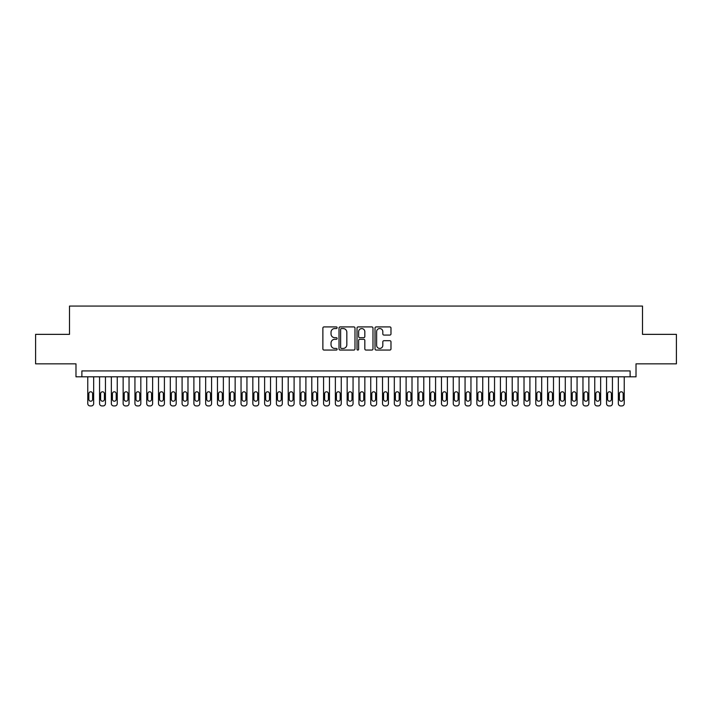 <?xml version="1.0" encoding="UTF-8"?>
<svg xmlns="http://www.w3.org/2000/svg" width="712" height="712" viewBox="0 0 712 712"><rect width="100%" height="100%" fill="white"/><g stroke="black" fill="none" stroke-linecap="round" stroke-linejoin="round"><path stroke-width="1.07" d="M337.132 327.725A0.81 0.81 0 0 0 336.322 326.915L324.031 326.915A1.157 1.157 0 0 0 322.874 328.072L322.874 348.907A1.157 1.157 0 0 0 324.031 350.064L336.322 350.064A0.81 0.81 0 0 0 337.132 349.254A0.81 0.81 0 0 0 336.322 348.444L334.738 348.444A3.702 3.702 0 0 1 331.036 344.742L331.036 343.006A3.702 3.702 0 0 1 334.738 339.304L336.322 339.304A0.81 0.81 0 0 0 337.132 338.494A0.81 0.81 0 0 0 336.322 337.684L334.738 337.684A3.702 3.702 0 0 1 331.036 333.981L331.036 332.246A3.702 3.702 0 0 1 334.738 328.535L336.322 328.535A0.81 0.81 0 0 0 337.132 327.725M389.82 335.076A1.157 1.157 0 0 0 390.977 333.919L390.977 328.072A1.157 1.157 0 0 0 389.82 326.915L376.167 326.915A1.157 1.157 0 0 0 375.01 328.072L375.01 348.907A1.157 1.157 0 0 0 376.167 350.064L389.82 350.064A1.157 1.157 0 0 0 390.977 348.907L390.977 341.849A1.157 1.157 0 0 0 389.82 340.692L383.982 340.692A1.157 1.157 0 0 0 382.825 341.849L382.825 345.347A3.097 3.097 0 0 1 379.727 348.444A3.097 3.097 0 0 1 376.63 345.347L376.63 331.632A3.097 3.097 0 0 1 379.727 328.535A3.097 3.097 0 0 1 382.825 331.632L382.825 333.919A1.157 1.157 0 0 0 383.982 335.076L389.82 335.076M630.12 376.808L636.021 376.808L636.021 363.841L676.4 363.841L676.4 334.364L642.5 334.364L642.5 306.071L69.5 306.071L69.5 334.364L35.6 334.364L35.6 363.841L75.979 363.841L75.979 376.808L630.12 376.808L630.12 370.916L81.88 370.916L81.88 376.808M354.985 328.072A1.157 1.157 0 0 0 353.828 326.915L340.176 326.915A1.157 1.157 0 0 0 339.019 328.072L339.019 348.907A1.157 1.157 0 0 0 340.176 350.064L353.828 350.064A1.157 1.157 0 0 0 354.985 348.907L354.985 328.072M358.172 326.915L371.824 326.915A1.157 1.157 0 0 1 372.981 328.072L372.981 348.907A1.157 1.157 0 0 1 371.824 350.064L365.986 350.064A1.157 1.157 0 0 1 364.829 348.907L364.829 340.461A1.157 1.157 0 0 0 363.663 339.304L359.791 339.304A1.157 1.157 0 0 0 358.634 340.461L358.634 349.254A0.81 0.81 0 0 1 357.825 350.064A0.81 0.81 0 0 1 357.015 349.254L357.015 328.072A1.157 1.157 0 0 1 358.172 326.915M341.448 328.535A0.81 0.81 0 0 0 340.639 329.345L340.639 347.634A0.81 0.81 0 0 0 341.448 348.444L343.122 348.444A3.702 3.702 0 0 0 346.824 344.742L346.824 332.246A3.702 3.702 0 0 0 343.122 328.535L341.448 328.535M364.829 331.694A3.097 3.097 0 0 0 361.732 328.597A3.097 3.097 0 0 0 358.634 331.694L358.634 336.527A1.157 1.157 0 0 0 359.791 337.684L363.663 337.684A1.157 1.157 0 0 0 364.829 336.527L364.829 331.694M93.664 376.808L93.664 403.57A2.358 2.358 90.2 0 1 91.305 405.929L90.13 405.929A2.358 2.358 90.2 0 1 87.772 403.57L87.772 376.808M92.605 399.325L92.605 393.674A1.887 1.887 90.2 0 0 90.718 391.787A1.887 1.887 90.2 0 0 88.831 393.674L88.831 399.325A1.887 1.887 90.2 0 0 90.718 401.212A1.887 1.887 90.2 0 0 92.605 399.325M105.456 376.808L105.456 403.57A2.358 2.358 90.2 0 1 103.098 405.929L101.923 405.929A2.358 2.358 90.2 0 1 99.564 403.57L99.564 376.808M104.397 399.325L104.397 393.674A1.887 1.887 90.2 0 0 102.51 391.787A1.887 1.887 90.2 0 0 100.623 393.674L100.623 399.325A1.887 1.887 90.2 0 0 102.51 401.212A1.887 1.887 90.2 0 0 104.397 399.325M117.249 376.808L117.249 403.57A2.358 2.358 90.2 0 1 114.89 405.929L113.706 405.929A2.358 2.358 90.2 0 1 111.348 403.57L111.348 376.808M116.19 399.325L116.19 393.674A1.887 1.887 90.2 0 0 114.303 391.787A1.887 1.887 90.2 0 0 112.416 393.674L112.416 399.325A1.887 1.887 90.2 0 0 114.303 401.212A1.887 1.887 90.2 0 0 116.19 399.325M129.041 376.808L129.041 403.57A2.358 2.358 90.2 0 1 126.683 405.929L125.499 405.929A2.358 2.358 90.2 0 1 123.14 403.57L123.14 376.808M127.973 399.325L127.973 393.674A1.887 1.887 90.2 0 0 126.086 391.787A1.887 1.887 90.2 0 0 124.2 393.674L124.2 399.325A1.887 1.887 90.2 0 0 126.086 401.212A1.887 1.887 90.2 0 0 127.973 399.325M140.825 376.808L140.825 403.57A2.358 2.358 90.2 0 1 138.466 405.929L137.291 405.929A2.358 2.358 90.2 0 1 134.933 403.57L134.933 376.808M139.766 399.325L139.766 393.674A1.887 1.887 90.2 0 0 137.879 391.787A1.887 1.887 90.2 0 0 135.992 393.674L135.992 399.325A1.887 1.887 90.2 0 0 137.879 401.212A1.887 1.887 90.2 0 0 139.766 399.325M152.617 376.808L152.617 403.57A2.358 2.358 90.2 0 1 150.259 405.929L149.084 405.929A2.358 2.358 90.2 0 1 146.725 403.57L146.725 376.808M151.558 399.325L151.558 393.674A1.887 1.887 90.2 0 0 149.671 391.787A1.887 1.887 90.2 0 0 147.785 393.674L147.785 399.325A1.887 1.887 90.2 0 0 149.671 401.212A1.887 1.887 90.2 0 0 151.558 399.325M164.41 376.808L164.41 403.57A2.358 2.358 90.2 0 1 162.051 405.929L160.868 405.929A2.358 2.358 90.2 0 1 158.509 403.57L158.509 376.808M163.351 399.325L163.351 393.674A1.887 1.887 90.2 0 0 161.464 391.787A1.887 1.887 90.2 0 0 159.577 393.674L159.577 399.325A1.887 1.887 90.2 0 0 161.464 401.212A1.887 1.887 90.2 0 0 163.351 399.325M176.202 376.808L176.202 403.57A2.358 2.358 90.2 0 1 173.844 405.929L172.66 405.929A2.358 2.358 90.2 0 1 170.302 403.57L170.302 376.808M175.134 399.325L175.134 393.674A1.887 1.887 90.2 0 0 173.247 391.787A1.887 1.887 90.2 0 0 171.361 393.674L171.361 399.325A1.887 1.887 90.2 0 0 173.247 401.212A1.887 1.887 90.2 0 0 175.134 399.325M187.986 376.808L187.986 403.57A2.358 2.358 90.2 0 1 185.627 405.929L184.453 405.929A2.358 2.358 90.2 0 1 182.094 403.57L182.094 376.808M186.927 399.325L186.927 393.674A1.887 1.887 90.2 0 0 185.04 391.787A1.887 1.887 90.2 0 0 183.153 393.674L183.153 399.325A1.887 1.887 90.2 0 0 185.04 401.212A1.887 1.887 90.2 0 0 186.927 399.325M199.778 376.808L199.778 403.57A2.358 2.358 90.2 0 1 197.42 405.929L196.245 405.929A2.358 2.358 90.2 0 1 193.886 403.57L193.886 376.808M198.719 399.325L198.719 393.674A1.887 1.887 90.2 0 0 196.832 391.787A1.887 1.887 90.2 0 0 194.946 393.674L194.946 399.325A1.887 1.887 90.2 0 0 196.832 401.212A1.887 1.887 90.2 0 0 198.719 399.325M211.571 376.808L211.571 403.57A2.358 2.358 90.2 0 1 209.212 405.929L208.029 405.929A2.358 2.358 90.2 0 1 205.67 403.57L205.67 376.808M210.512 399.325L210.512 393.674A1.887 1.887 90.2 0 0 208.625 391.787A1.887 1.887 90.2 0 0 206.738 393.674L206.738 399.325A1.887 1.887 90.2 0 0 208.625 401.212A1.887 1.887 90.2 0 0 210.512 399.325M223.363 376.808L223.363 403.57A2.358 2.358 90.2 0 1 221.005 405.929L219.821 405.929A2.358 2.358 90.2 0 1 217.463 403.57L217.463 376.808M222.295 399.325L222.295 393.674A1.887 1.887 90.2 0 0 220.409 391.787A1.887 1.887 90.2 0 0 218.522 393.674L218.522 399.325A1.887 1.887 90.2 0 0 220.409 401.212A1.887 1.887 90.2 0 0 222.295 399.325M235.147 376.808L235.147 403.57A2.358 2.358 90.2 0 1 232.788 405.929L231.614 405.929A2.358 2.358 90.2 0 1 229.255 403.57L229.255 376.808M234.088 399.325L234.088 393.674A1.887 1.887 90.2 0 0 232.201 391.787A1.887 1.887 90.2 0 0 230.314 393.674L230.314 399.325A1.887 1.887 90.2 0 0 232.201 401.212A1.887 1.887 90.2 0 0 234.088 399.325M246.939 376.808L246.939 403.57A2.358 2.358 90.2 0 1 244.581 405.929L243.406 405.929A2.358 2.358 90.2 0 1 241.048 403.57L241.048 376.808M245.88 399.325L245.88 393.674A1.887 1.887 90.2 0 0 243.993 391.787A1.887 1.887 90.2 0 0 242.107 393.674L242.107 399.325A1.887 1.887 90.2 0 0 243.993 401.212A1.887 1.887 90.2 0 0 245.88 399.325M258.732 376.808L258.732 403.57A2.358 2.358 90.2 0 1 256.373 405.929L255.19 405.929A2.358 2.358 90.2 0 1 252.831 403.57L252.831 376.808M257.673 399.325L257.673 393.674A1.887 1.887 90.2 0 0 255.786 391.787A1.887 1.887 90.2 0 0 253.899 393.674L253.899 399.325A1.887 1.887 90.2 0 0 255.786 401.212A1.887 1.887 90.2 0 0 257.673 399.325M270.524 376.808L270.524 403.57A2.358 2.358 90.2 0 1 268.166 405.929L266.982 405.929A2.358 2.358 90.2 0 1 264.624 403.57L264.624 376.808M269.456 399.325L269.456 393.674A1.887 1.887 90.2 0 0 267.57 391.787A1.887 1.887 90.2 0 0 265.683 393.674L265.683 399.325A1.887 1.887 90.2 0 0 267.57 401.212A1.887 1.887 90.2 0 0 269.456 399.325M282.308 376.808L282.308 403.57A2.358 2.358 90.2 0 1 279.95 405.929L278.775 405.929A2.358 2.358 90.2 0 1 276.416 403.57L276.416 376.808M281.249 399.325L281.249 393.674A1.887 1.887 90.2 0 0 279.362 391.787A1.887 1.887 90.2 0 0 277.475 393.674L277.475 399.325A1.887 1.887 90.2 0 0 279.362 401.212A1.887 1.887 90.2 0 0 281.249 399.325M294.101 376.808L294.101 403.57A2.358 2.358 90.2 0 1 291.742 405.929L290.567 405.929A2.358 2.358 90.2 0 1 288.209 403.57L288.209 376.808M293.041 399.325L293.041 393.674A1.887 1.887 90.2 0 0 291.155 391.787A1.887 1.887 90.2 0 0 289.268 393.674L289.268 399.325A1.887 1.887 90.2 0 0 291.155 401.212A1.887 1.887 90.2 0 0 293.041 399.325M305.893 376.808L305.893 403.57A2.358 2.358 90.2 0 1 303.535 405.929L302.351 405.929A2.358 2.358 90.2 0 1 299.992 403.57L299.992 376.808M304.834 399.325L304.834 393.674A1.887 1.887 90.2 0 0 302.947 391.787A1.887 1.887 90.2 0 0 301.06 393.674L301.06 399.325A1.887 1.887 90.2 0 0 302.947 401.212A1.887 1.887 90.2 0 0 304.834 399.325M317.685 376.808L317.685 403.57A2.358 2.358 90.2 0 1 315.327 405.929L314.143 405.929A2.358 2.358 90.2 0 1 311.785 403.57L311.785 376.808M316.618 399.325L316.618 393.674A1.887 1.887 90.2 0 0 314.731 391.787A1.887 1.887 90.2 0 0 312.844 393.674L312.844 399.325A1.887 1.887 90.2 0 0 314.731 401.212A1.887 1.887 90.2 0 0 316.618 399.325M329.469 376.808L329.469 403.57A2.358 2.358 90.2 0 1 327.111 405.929L325.936 405.929A2.358 2.358 90.2 0 1 323.577 403.57L323.577 376.808M328.41 399.325L328.41 393.674A1.887 1.887 90.2 0 0 326.523 391.787A1.887 1.887 90.2 0 0 324.636 393.674L324.636 399.325A1.887 1.887 90.2 0 0 326.523 401.212A1.887 1.887 90.2 0 0 328.41 399.325M341.262 376.808L341.262 403.57A2.358 2.358 90.2 0 1 338.903 405.929L337.728 405.929A2.358 2.358 90.2 0 1 335.37 403.57L335.37 376.808M340.202 399.325L340.202 393.674A1.887 1.887 90.2 0 0 338.316 391.787A1.887 1.887 90.2 0 0 336.429 393.674L336.429 399.325A1.887 1.887 90.2 0 0 338.316 401.212A1.887 1.887 90.2 0 0 340.202 399.325M353.054 376.808L353.054 403.57A2.358 2.358 90.2 0 1 350.696 405.929L349.512 405.929A2.358 2.358 90.2 0 1 347.153 403.57L347.153 376.808M351.995 399.325L351.995 393.674A1.887 1.887 90.2 0 0 350.108 391.787A1.887 1.887 90.2 0 0 348.221 393.674L348.221 399.325A1.887 1.887 90.2 0 0 350.108 401.212A1.887 1.887 90.2 0 0 351.995 399.325M364.847 376.808L364.847 403.57A2.358 2.358 90.2 0 1 362.488 405.929L361.304 405.929A2.358 2.358 90.2 0 1 358.946 403.57L358.946 376.808M363.779 399.325L363.779 393.674A1.887 1.887 90.2 0 0 361.892 391.787A1.887 1.887 90.2 0 0 360.005 393.674L360.005 399.325A1.887 1.887 90.2 0 0 361.892 401.212A1.887 1.887 90.2 0 0 363.779 399.325M376.63 376.808L376.63 403.57A2.358 2.358 90.2 0 1 374.272 405.929L373.097 405.929A2.358 2.358 90.2 0 1 370.738 403.57L370.738 376.808M375.571 399.325L375.571 393.674A1.887 1.887 90.2 0 0 373.684 391.787A1.887 1.887 90.2 0 0 371.798 393.674L371.798 399.325A1.887 1.887 90.2 0 0 373.684 401.212A1.887 1.887 90.2 0 0 375.571 399.325M388.423 376.808L388.423 403.57A2.358 2.358 90.2 0 1 386.064 405.929L384.889 405.929A2.358 2.358 90.2 0 1 382.531 403.57L382.531 376.808M387.364 399.325L387.364 393.674A1.887 1.887 90.2 0 0 385.477 391.787A1.887 1.887 90.2 0 0 383.59 393.674L383.59 399.325A1.887 1.887 90.2 0 0 385.477 401.212A1.887 1.887 90.2 0 0 387.364 399.325M400.215 376.808L400.215 403.57A2.358 2.358 90.2 0 1 397.857 405.929L396.673 405.929A2.358 2.358 90.2 0 1 394.315 403.57L394.315 376.808M399.156 399.325L399.156 393.674A1.887 1.887 90.2 0 0 397.269 391.787A1.887 1.887 90.2 0 0 395.382 393.674L395.382 399.325A1.887 1.887 90.2 0 0 397.269 401.212A1.887 1.887 90.2 0 0 399.156 399.325M412.008 376.808L412.008 403.57A2.358 2.358 90.2 0 1 409.649 405.929L408.466 405.929A2.358 2.358 90.2 0 1 406.107 403.57L406.107 376.808M410.94 399.325L410.94 393.674A1.887 1.887 90.2 0 0 409.053 391.787A1.887 1.887 90.2 0 0 407.166 393.674L407.166 399.325A1.887 1.887 90.2 0 0 409.053 401.212A1.887 1.887 90.2 0 0 410.94 399.325M423.791 376.808L423.791 403.57A2.358 2.358 90.2 0 1 421.433 405.929L420.258 405.929A2.358 2.358 90.2 0 1 417.899 403.57L417.899 376.808M422.732 399.325L422.732 393.674A1.887 1.887 90.2 0 0 420.845 391.787A1.887 1.887 90.2 0 0 418.959 393.674L418.959 399.325A1.887 1.887 90.2 0 0 420.845 401.212A1.887 1.887 90.2 0 0 422.732 399.325M435.584 376.808L435.584 403.57A2.358 2.358 90.2 0 1 433.225 405.929L432.05 405.929A2.358 2.358 90.2 0 1 429.692 403.57L429.692 376.808M434.525 399.325L434.525 393.674A1.887 1.887 90.2 0 0 432.638 391.787A1.887 1.887 90.2 0 0 430.751 393.674L430.751 399.325A1.887 1.887 90.2 0 0 432.638 401.212A1.887 1.887 90.2 0 0 434.525 399.325M447.376 376.808L447.376 403.57A2.358 2.358 90.2 0 1 445.018 405.929L443.834 405.929A2.358 2.358 90.2 0 1 441.476 403.57L441.476 376.808M446.317 399.325L446.317 393.674A1.887 1.887 90.2 0 0 444.43 391.787A1.887 1.887 90.2 0 0 442.544 393.674L442.544 399.325A1.887 1.887 90.2 0 0 444.43 401.212A1.887 1.887 90.2 0 0 446.317 399.325M459.169 376.808L459.169 403.57A2.358 2.358 90.2 0 1 456.81 405.929L455.627 405.929A2.358 2.358 90.2 0 1 453.268 403.57L453.268 376.808M458.101 399.325L458.101 393.674A1.887 1.887 90.2 0 0 456.214 391.787A1.887 1.887 90.2 0 0 454.327 393.674L454.327 399.325A1.887 1.887 90.2 0 0 456.214 401.212A1.887 1.887 90.2 0 0 458.101 399.325M470.952 376.808L470.952 403.57A2.358 2.358 90.2 0 1 468.594 405.929L467.419 405.929A2.358 2.358 90.2 0 1 465.061 403.57L465.061 376.808M469.893 399.325L469.893 393.674A1.887 1.887 90.2 0 0 468.007 391.787A1.887 1.887 90.2 0 0 466.12 393.674L466.12 399.325A1.887 1.887 90.2 0 0 468.007 401.212A1.887 1.887 90.2 0 0 469.893 399.325M482.745 376.808L482.745 403.57A2.358 2.358 90.2 0 1 480.386 405.929L479.212 405.929A2.358 2.358 90.2 0 1 476.853 403.57L476.853 376.808M481.686 399.325L481.686 393.674A1.887 1.887 90.2 0 0 479.799 391.787A1.887 1.887 90.2 0 0 477.912 393.674L477.912 399.325A1.887 1.887 90.2 0 0 479.799 401.212A1.887 1.887 90.2 0 0 481.686 399.325M494.537 376.808L494.537 403.57A2.358 2.358 90.2 0 1 492.179 405.929L490.995 405.929A2.358 2.358 90.2 0 1 488.637 403.57L488.637 376.808M493.478 399.325L493.478 393.674A1.887 1.887 90.2 0 0 491.592 391.787A1.887 1.887 90.2 0 0 489.705 393.674L489.705 399.325A1.887 1.887 90.2 0 0 491.592 401.212A1.887 1.887 90.2 0 0 493.478 399.325M506.33 376.808L506.33 403.57A2.358 2.358 90.2 0 1 503.971 405.929L502.788 405.929A2.358 2.358 90.2 0 1 500.429 403.57L500.429 376.808M505.262 399.325L505.262 393.674A1.887 1.887 90.2 0 0 503.375 391.787A1.887 1.887 90.2 0 0 501.488 393.674L501.488 399.325A1.887 1.887 90.2 0 0 503.375 401.212A1.887 1.887 90.2 0 0 505.262 399.325M518.113 376.808L518.113 403.57A2.358 2.358 90.2 0 1 515.755 405.929L514.58 405.929A2.358 2.358 90.2 0 1 512.222 403.57L512.222 376.808M517.054 399.325L517.054 393.674A1.887 1.887 90.2 0 0 515.168 391.787A1.887 1.887 90.2 0 0 513.281 393.674L513.281 399.325A1.887 1.887 90.2 0 0 515.168 401.212A1.887 1.887 90.2 0 0 517.054 399.325M529.906 376.808L529.906 403.57A2.358 2.358 90.2 0 1 527.548 405.929L526.373 405.929A2.358 2.358 90.2 0 1 524.014 403.57L524.014 376.808M528.847 399.325L528.847 393.674A1.887 1.887 90.2 0 0 526.96 391.787A1.887 1.887 90.2 0 0 525.073 393.674L525.073 399.325A1.887 1.887 90.2 0 0 526.96 401.212A1.887 1.887 90.2 0 0 528.847 399.325M541.698 376.808L541.698 403.57A2.358 2.358 90.2 0 1 539.34 405.929L538.156 405.929A2.358 2.358 90.2 0 1 535.798 403.57L535.798 376.808M540.639 399.325L540.639 393.674A1.887 1.887 90.2 0 0 538.753 391.787A1.887 1.887 90.2 0 0 536.866 393.674L536.866 399.325A1.887 1.887 90.2 0 0 538.753 401.212A1.887 1.887 90.2 0 0 540.639 399.325M553.491 376.808L553.491 403.57A2.358 2.358 90.2 0 1 551.133 405.929L549.949 405.929A2.358 2.358 90.2 0 1 547.59 403.57L547.59 376.808M552.423 399.325L552.423 393.674A1.887 1.887 90.2 0 0 550.536 391.787A1.887 1.887 90.2 0 0 548.649 393.674L548.649 399.325A1.887 1.887 90.2 0 0 550.536 401.212A1.887 1.887 90.2 0 0 552.423 399.325M565.275 376.808L565.275 403.57A2.358 2.358 90.2 0 1 562.916 405.929L561.741 405.929A2.358 2.358 90.2 0 1 559.383 403.57L559.383 376.808M564.216 399.325L564.216 393.674A1.887 1.887 90.2 0 0 562.329 391.787A1.887 1.887 90.2 0 0 560.442 393.674L560.442 399.325A1.887 1.887 90.2 0 0 562.329 401.212A1.887 1.887 90.2 0 0 564.216 399.325M577.067 376.808L577.067 403.57A2.358 2.358 90.2 0 1 574.709 405.929L573.534 405.929A2.358 2.358 90.2 0 1 571.175 403.57L571.175 376.808M576.008 399.325L576.008 393.674A1.887 1.887 90.2 0 0 574.121 391.787A1.887 1.887 90.2 0 0 572.234 393.674L572.234 399.325A1.887 1.887 90.2 0 0 574.121 401.212A1.887 1.887 90.2 0 0 576.008 399.325M588.86 376.808L588.86 403.57A2.358 2.358 90.2 0 1 586.501 405.929L585.317 405.929A2.358 2.358 90.2 0 1 582.959 403.57L582.959 376.808M587.801 399.325L587.801 393.674A1.887 1.887 90.2 0 0 585.914 391.787A1.887 1.887 90.2 0 0 584.027 393.674L584.027 399.325A1.887 1.887 90.2 0 0 585.914 401.212A1.887 1.887 90.2 0 0 587.801 399.325M600.652 376.808L600.652 403.57A2.358 2.358 90.2 0 1 598.294 405.929L597.11 405.929A2.358 2.358 90.2 0 1 594.751 403.57L594.751 376.808M599.584 399.325L599.584 393.674A1.887 1.887 90.2 0 0 597.697 391.787A1.887 1.887 90.2 0 0 595.811 393.674L595.811 399.325A1.887 1.887 90.2 0 0 597.697 401.212A1.887 1.887 90.2 0 0 599.584 399.325M612.436 376.808L612.436 403.57A2.358 2.358 90.2 0 1 610.077 405.929L608.902 405.929A2.358 2.358 90.2 0 1 606.544 403.57L606.544 376.808M611.377 399.325L611.377 393.674A1.887 1.887 90.2 0 0 609.49 391.787A1.887 1.887 90.2 0 0 607.603 393.674L607.603 399.325A1.887 1.887 90.2 0 0 609.49 401.212A1.887 1.887 90.2 0 0 611.377 399.325M624.228 376.808L624.228 403.57A2.358 2.358 90.2 0 1 621.87 405.929L620.695 405.929A2.358 2.358 90.2 0 1 618.336 403.57L618.336 376.808M623.169 399.325L623.169 393.674A1.887 1.887 90.2 0 0 621.282 391.787A1.887 1.887 90.2 0 0 619.396 393.674L619.396 399.325A1.887 1.887 90.2 0 0 621.282 401.212A1.887 1.887 90.2 0 0 623.169 399.325"/></g></svg>
